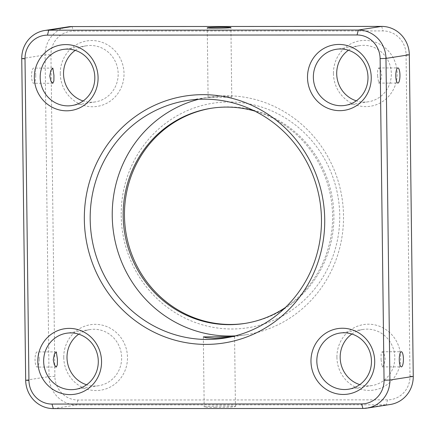 <?xml version="1.0" encoding="UTF-8"?>
<svg xmlns="http://www.w3.org/2000/svg" width="435" height="435" viewBox="0 0 435 435"><rect width="100%" height="100%" fill="white"/><g stroke="black" fill="none" stroke-linecap="round" stroke-linejoin="round"><path stroke-width="0.33" stroke-dasharray="2.17 1.63" d="M333.449 73.52A33.142 31.842 -98.9 0 0 365.726 106.613A33.142 31.842 -98.9 0 0 397.188 73.488A33.142 31.842 -98.9 0 0 364.916 40.395A33.142 31.842 -98.9 0 0 333.449 73.52M348.402 50.232A28.405 27.291 81.1 0 1 359.642 45.642A28.405 27.291 81.1 0 1 391.342 73.694A28.405 27.291 81.1 0 1 368.407 101.774A28.405 27.291 81.1 0 1 356.298 100.828M336.918 357.32A33.142 31.842 -98.9 0 0 369.195 390.412A33.142 31.842 -98.9 0 0 400.657 357.287A33.142 31.842 -98.9 0 0 368.385 324.195A33.142 31.842 -98.9 0 0 336.918 357.32M351.866 334.031A28.405 27.291 81.1 0 1 363.111 329.442A28.405 27.291 81.1 0 1 394.806 357.494A28.405 27.291 81.1 0 1 371.871 385.573A28.405 27.291 81.1 0 1 359.767 384.627M63.755 357.461A33.142 31.842 -98.9 0 0 96.026 390.554A33.142 31.842 -98.9 0 0 127.493 357.429A33.142 31.842 -98.9 0 0 95.216 324.336A33.142 31.842 -98.9 0 0 63.755 357.461M78.702 334.172A28.405 27.291 81.1 0 1 89.947 329.583A28.405 27.291 81.1 0 1 121.642 357.635A28.405 27.291 81.1 0 1 98.707 385.714A28.405 27.291 81.1 0 1 86.598 384.768M60.286 73.662A33.142 31.842 -98.9 0 0 92.563 106.754A33.142 31.842 -98.9 0 0 124.024 73.629A33.142 31.842 -98.9 0 0 91.752 40.537A33.142 31.842 -98.9 0 0 60.286 73.662M75.233 50.373A28.405 27.291 81.1 0 1 86.478 45.784A28.405 27.291 81.1 0 1 118.173 73.836A28.405 27.291 81.1 0 1 95.238 101.915A28.405 27.291 81.1 0 1 83.134 100.969M121.207 215.532A113.622 109.169 -98.9 0 0 231.86 328.996A113.622 109.169 -98.9 0 0 339.74 215.417A113.622 109.169 -98.9 0 0 229.087 101.959A113.622 109.169 -98.9 0 0 121.207 215.532M211.736 108.195A108.891 104.617 81.1 0 1 212.383 108.092A108.891 104.617 81.1 0 1 333.89 215.624A108.891 104.617 81.1 0 1 245.965 323.265A108.891 104.617 81.1 0 1 245.318 323.363M223.166 96.244L208.093 97.435L231.763 97.146L229.365 96.554L223.166 96.244M228.989 337.315L234.579 336.511L231.822 336.712M235.308 335.858A120.25 115.536 -98.9 0 0 246.422 334.694A120.25 115.536 -98.9 0 0 343.519 215.82A120.25 115.536 -98.9 0 0 209.333 97.065A120.25 115.536 -98.9 0 0 198.393 99.343M215.532 407.367A15.622 0.642 179.3 0 1 204.189 406.888A15.622 0.642 179.3 0 1 224.09 406.029A15.622 0.642 179.3 0 1 235.433 406.507A15.622 0.642 179.3 0 1 215.532 407.367M377.591 75.842L378.684 83.09L380.658 80.758L381.74 75.19L380.63 70.04L378.673 67.942L377.651 70.28L377.591 75.842M381.06 359.636L382.147 366.89L384.127 364.557L385.209 358.989L384.094 353.84L382.142 351.741L381.12 354.079L381.06 359.636M35.73 75.369A7.574 2.077 -90 0 1 33.658 83.27A7.574 2.077 -90 0 1 31.581 76.016A7.574 2.077 -90 0 1 33.653 68.121A7.574 2.077 -90 0 1 35.73 75.369M39.199 359.169A7.574 2.077 -90 0 1 37.127 367.069A7.574 2.077 -90 0 1 35.05 359.816A7.574 2.077 -90 0 1 37.122 351.92A7.574 2.077 -90 0 1 39.199 359.169M285.376 307.523A108.891 104.617 -98.9 0 0 332.59 215.825A108.891 104.617 -98.9 0 0 254.714 111.072M387.52 399.863L77.93 400.026A23.669 22.745 81.1 0 1 54.881 376.384L50.949 54.75A23.669 22.745 81.1 0 1 73.423 31.086L383.012 30.928A23.669 22.745 81.1 0 1 406.067 54.565L409.993 376.204A23.669 22.745 81.1 0 1 387.52 399.863L386.28 404.795A28.405 27.291 -98.9 0 0 390.315 404.485M68.034 26.872A28.405 27.291 -98.9 0 0 45.099 54.951L49.03 376.59A28.405 27.291 -98.9 0 0 76.69 404.958L386.28 404.795L362.931 408.443M21.75 58.594L45.099 54.951L50.949 54.75M54.881 376.384L49.03 376.59L25.681 380.233M53.342 408.601L76.69 404.958L77.93 400.026M381.658 26.399L383.012 30.928M406.067 54.565L409.319 54.766M409.993 376.204L413.25 376.405M72.069 26.557L73.423 31.086M208.093 97.435L207.245 27.84M246.422 334.694L224.368 338.136M203.335 336.891L204.189 406.888M378.684 83.09L397.878 83.08M382.147 366.89L401.347 366.879M52.858 83.259L33.658 83.27M56.327 367.058L37.127 367.069M368.407 101.774L345.053 105.417M371.871 385.573L348.522 389.216M98.707 385.714L75.358 389.358M95.238 101.915L71.889 105.558M244.671 323.466L245.965 323.265M211.084 108.293L212.383 108.092M86.478 45.784L63.129 49.427M89.947 329.583L66.593 333.226M363.111 329.442L339.762 333.085M359.642 45.642L336.293 49.285M56.316 351.91L37.122 351.92M52.852 68.11L33.653 68.121M382.142 351.741L401.342 351.73M378.673 67.942L397.873 67.931M234.579 336.511L235.433 406.507M209.333 97.065L187.278 100.507M231.763 97.146L230.914 27.546"/><path stroke-width="0.65" d="M324.722 219.463A124.986 120.082 81.1 0 1 206.054 344.395A124.986 120.082 81.1 0 1 84.336 219.588A124.986 120.082 81.1 0 1 203.004 94.656A124.986 120.082 81.1 0 1 324.722 219.463M90.186 219.381A120.25 115.536 -98.9 0 0 224.368 338.136A120.25 115.536 -98.9 0 0 321.465 219.262A120.25 115.536 -98.9 0 0 187.278 100.507A120.25 115.536 -98.9 0 0 90.186 219.381M371.245 77.539A33.142 31.842 81.1 0 1 339.784 110.664A33.142 31.842 81.1 0 1 307.507 77.571A33.142 31.842 81.1 0 1 338.974 44.446A33.142 31.842 81.1 0 1 371.245 77.539M313.358 77.365A28.405 27.291 -98.9 0 0 345.053 105.417A28.405 27.291 -98.9 0 0 367.994 77.338A28.405 27.291 -98.9 0 0 336.293 49.285A28.405 27.291 -98.9 0 0 313.358 77.365M374.714 361.338A33.142 31.842 81.1 0 1 343.248 394.463A33.142 31.842 81.1 0 1 310.976 361.371A33.142 31.842 81.1 0 1 342.437 328.246A33.142 31.842 81.1 0 1 374.714 361.338M316.827 361.164A28.405 27.291 -98.9 0 0 348.522 389.216A28.405 27.291 -98.9 0 0 371.457 361.137A28.405 27.291 -98.9 0 0 339.762 333.085A28.405 27.291 -98.9 0 0 316.827 361.164M101.551 361.48A33.142 31.842 81.1 0 1 70.084 394.605A33.142 31.842 81.1 0 1 37.812 361.512A33.142 31.842 81.1 0 1 69.274 328.387A33.142 31.842 81.1 0 1 101.551 361.48M43.658 361.306A28.405 27.291 -98.9 0 0 75.358 389.358A28.405 27.291 -98.9 0 0 98.294 361.278A28.405 27.291 -98.9 0 0 66.593 333.226A28.405 27.291 -98.9 0 0 43.658 361.306M98.082 77.68A33.142 31.842 81.1 0 1 66.615 110.805A33.142 31.842 81.1 0 1 34.343 77.713A33.142 31.842 81.1 0 1 65.805 44.587A33.142 31.842 81.1 0 1 98.082 77.68M40.194 77.506A28.405 27.291 -98.9 0 0 71.889 105.558A28.405 27.291 -98.9 0 0 94.825 77.479A28.405 27.291 -98.9 0 0 63.129 49.427A28.405 27.291 -98.9 0 0 40.194 77.506M356.298 100.828A28.405 27.291 81.1 0 1 336.706 73.722A28.405 27.291 81.1 0 1 348.402 50.232M359.767 384.627A28.405 27.291 81.1 0 1 340.175 357.521A28.405 27.291 81.1 0 1 351.866 334.031M86.598 384.768A28.405 27.291 81.1 0 1 67.006 357.662A28.405 27.291 81.1 0 1 78.702 334.172M83.134 100.969A28.405 27.291 81.1 0 1 63.543 73.863A28.405 27.291 81.1 0 1 75.233 50.373M245.318 323.363A108.891 104.617 81.1 0 1 124.459 215.733A108.891 104.617 81.1 0 1 211.736 108.195M222.323 27.187A11.837 0.484 -0.7 0 0 207.245 27.84A11.837 0.484 -0.7 0 0 215.836 28.199A11.837 0.484 -0.7 0 0 230.914 27.546A11.837 0.484 -0.7 0 0 222.323 27.187M231.822 336.712L203.335 336.891L206.494 337.81L214.689 338.31L228.989 337.315M198.393 99.343A120.25 115.536 -98.9 0 0 112.235 215.939A120.25 115.536 -98.9 0 0 235.308 335.858M395.801 75.831A7.574 2.077 90 0 0 397.878 83.08A7.574 2.077 90 0 0 399.95 75.184A7.574 2.077 90 0 0 397.873 67.931A7.574 2.077 90 0 0 395.801 75.831M399.27 359.631A7.574 2.077 90 0 0 401.347 366.879A7.574 2.077 90 0 0 403.419 358.984A7.574 2.077 90 0 0 401.342 351.73A7.574 2.077 90 0 0 399.27 359.631M53.94 75.364L53.88 80.921L52.858 83.259L50.9 81.16L49.791 76.011L50.879 70.443L52.852 68.11L53.94 75.364M57.409 359.158L57.349 364.72L56.327 367.058L54.37 364.96L53.26 359.81L54.342 354.242L56.316 351.91L57.409 359.158M254.714 111.072A108.891 104.617 -98.9 0 0 211.084 108.293A108.891 104.617 -98.9 0 0 123.165 215.934A108.891 104.617 -98.9 0 0 244.671 323.466A108.891 104.617 -98.9 0 0 285.376 307.523M384.051 380.25L380.119 58.616A23.669 22.745 -98.9 0 0 357.07 34.974L47.48 35.137A23.669 22.745 -98.9 0 0 25.007 58.796L28.933 380.435A23.669 22.745 -98.9 0 0 51.988 404.071L361.577 403.914A23.669 22.745 -98.9 0 0 384.051 380.25L389.901 380.049A28.405 27.291 81.1 0 1 366.966 408.128A28.405 27.291 81.1 0 1 362.931 408.443L53.342 408.601A28.405 27.291 81.1 0 1 25.681 380.233L21.75 58.594A28.405 27.291 81.1 0 1 44.685 30.515A28.405 27.291 81.1 0 1 48.72 30.205L358.31 30.042A28.405 27.291 81.1 0 1 385.97 58.41L389.901 380.049L413.25 376.405L409.319 54.766A28.405 27.291 -98.9 0 0 381.658 26.399L72.069 26.557A28.405 27.291 -98.9 0 0 68.034 26.872L44.685 30.515M366.966 408.128L390.315 404.485A28.405 27.291 -98.9 0 0 413.25 376.405M409.319 54.766L385.97 58.41L380.119 58.616M357.07 34.974L358.31 30.042L381.658 26.399M72.069 26.557L48.72 30.205L47.48 35.137M25.681 380.233L28.933 380.435M51.988 404.071L53.342 408.601M361.577 403.914L362.931 408.443M21.75 58.594L25.007 58.796"/></g></svg>
